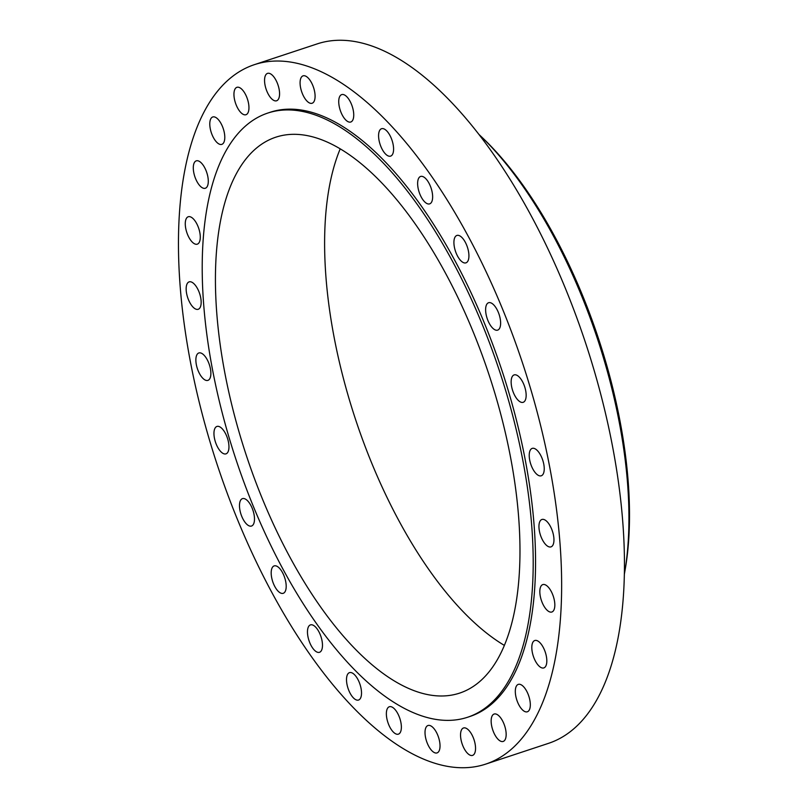 <?xml version="1.0" encoding="UTF-8"?>
<svg xmlns="http://www.w3.org/2000/svg" width="808" height="808" viewBox="0 0 808 808"><rect width="100%" height="100%" fill="white"/><g stroke="black" fill="none" stroke-linecap="round" stroke-linejoin="round"><path stroke-width="1.21" d="M227.896 452.116A14.433 6.302 -108.3 0 0 226.462 435.593A14.433 6.302 -108.3 0 0 216.928 426.442A14.433 6.302 -108.3 0 0 215.019 428.19A14.433 6.302 -108.3 0 0 216.443 444.703A14.433 6.302 -108.3 0 0 225.988 453.854A14.433 6.302 -108.3 0 0 227.896 452.116M209.817 378.639A14.433 6.302 -108.3 0 0 208.383 362.115A14.433 6.302 -108.3 0 0 198.849 352.965A14.433 6.302 -108.3 0 0 196.93 354.712A14.433 6.302 -108.3 0 0 198.364 371.226A14.433 6.302 -108.3 0 0 207.909 380.376A14.433 6.302 -108.3 0 0 209.817 378.639M200.101 307.545A14.433 6.302 -108.3 0 0 198.667 291.031A14.433 6.302 -108.3 0 0 189.123 281.881A14.433 6.302 -108.3 0 0 187.214 283.618A14.433 6.302 -108.3 0 0 188.648 300.142A14.433 6.302 -108.3 0 0 198.182 309.292A14.433 6.302 -108.3 0 0 200.101 307.545M199.222 242.42A14.433 6.302 -108.3 0 0 197.788 225.897A14.433 6.302 -108.3 0 0 188.254 216.756A14.433 6.302 -108.3 0 0 186.335 218.493A14.433 6.302 -108.3 0 0 187.769 235.017A14.433 6.302 -108.3 0 0 197.303 244.157A14.433 6.302 -108.3 0 0 199.222 242.42M207.232 186.517A14.433 6.302 -108.3 0 0 205.798 169.993A14.433 6.302 -108.3 0 0 196.263 160.853A14.433 6.302 -108.3 0 0 194.354 162.59A14.433 6.302 -108.3 0 0 195.778 179.103A14.433 6.302 -108.3 0 0 205.323 188.254A14.433 6.302 -108.3 0 0 207.232 186.517M223.735 142.632A14.433 6.302 -108.3 0 0 222.301 126.119A14.433 6.302 -108.3 0 0 212.767 116.968A14.433 6.302 -108.3 0 0 210.848 118.705A14.433 6.302 -108.3 0 0 212.282 135.229A14.433 6.302 -108.3 0 0 221.816 144.369A14.433 6.302 -108.3 0 0 223.735 142.632M247.894 112.979A14.433 6.302 -108.3 0 0 246.46 96.465A14.433 6.302 -108.3 0 0 236.926 87.315A14.433 6.302 -108.3 0 0 235.007 89.052A14.433 6.302 -108.3 0 0 236.441 105.575A14.433 6.302 -108.3 0 0 245.986 114.716A14.433 6.302 -108.3 0 0 247.894 112.979M278.507 99.041A14.433 6.302 -108.3 0 0 277.073 82.517A14.433 6.302 -108.3 0 0 267.529 73.377A14.433 6.302 -108.3 0 0 265.62 75.114A14.433 6.302 -108.3 0 0 267.054 91.637A14.433 6.302 -108.3 0 0 276.589 100.778A14.433 6.302 -108.3 0 0 278.507 99.041M314.029 101.515A14.433 6.302 -108.3 0 0 312.595 84.992A14.433 6.302 -108.3 0 0 303.05 75.851A14.433 6.302 -108.3 0 0 301.142 77.588A14.433 6.302 -108.3 0 0 302.576 94.102A14.433 6.302 -108.3 0 0 312.11 103.252A14.433 6.302 -108.3 0 0 314.029 101.515M352.682 120.271A14.433 6.302 -108.3 0 0 351.248 103.757A14.433 6.302 -108.3 0 0 341.713 94.607A14.433 6.302 -108.3 0 0 339.794 96.344A14.433 6.302 -108.3 0 0 341.229 112.868A14.433 6.302 -108.3 0 0 350.773 122.008A14.433 6.302 -108.3 0 0 352.682 120.271M392.526 154.379A14.433 6.302 -108.3 0 0 391.102 137.865A14.433 6.302 -108.3 0 0 381.558 128.714A14.433 6.302 -108.3 0 0 379.649 130.452A14.433 6.302 -108.3 0 0 381.073 146.975A14.433 6.302 -108.3 0 0 390.618 156.116A14.433 6.302 -108.3 0 0 392.526 154.379M431.573 202.131A14.433 6.302 -108.3 0 0 430.149 185.608A14.433 6.302 -108.3 0 0 420.604 176.457A14.433 6.302 -108.3 0 0 418.696 178.204A14.433 6.302 -108.3 0 0 420.12 194.718A14.433 6.302 -108.3 0 0 429.664 203.868A14.433 6.302 -108.3 0 0 431.573 202.131M467.862 261.115A14.433 6.302 -108.3 0 0 466.428 244.592A14.433 6.302 -108.3 0 0 456.884 235.451A14.433 6.302 -108.3 0 0 454.975 237.188A14.433 6.302 -108.3 0 0 456.409 253.712A14.433 6.302 -108.3 0 0 465.943 262.853A14.433 6.302 -108.3 0 0 467.862 261.115M499.566 328.391A14.433 6.302 -108.3 0 0 498.132 311.868A14.433 6.302 -108.3 0 0 488.587 302.727A14.433 6.302 -108.3 0 0 486.679 304.464A14.433 6.302 -108.3 0 0 488.113 320.978A14.433 6.302 -108.3 0 0 497.647 330.129A14.433 6.302 -108.3 0 0 499.566 328.391M525.089 400.576A14.433 6.302 -108.3 0 0 523.665 384.053A14.433 6.302 -108.3 0 0 514.12 374.912A14.433 6.302 -108.3 0 0 512.211 376.649A14.433 6.302 -108.3 0 0 513.635 393.173A14.433 6.302 -108.3 0 0 523.18 402.313A14.433 6.302 -108.3 0 0 525.089 400.576M543.168 474.054A14.433 6.302 -108.3 0 0 541.744 457.53A14.433 6.302 -108.3 0 0 532.199 448.389A14.433 6.302 -108.3 0 0 530.29 450.127A14.433 6.302 -108.3 0 0 531.715 466.65A14.433 6.302 -108.3 0 0 541.259 475.791A14.433 6.302 -108.3 0 0 543.168 474.054M552.894 545.137A14.433 6.302 -108.3 0 0 551.46 528.614A14.433 6.302 -108.3 0 0 541.926 519.473A14.433 6.302 -108.3 0 0 540.007 521.21A14.433 6.302 -108.3 0 0 541.441 537.734A14.433 6.302 -108.3 0 0 550.985 546.875A14.433 6.302 -108.3 0 0 552.894 545.137M553.773 610.262A14.433 6.302 -108.3 0 0 552.339 593.749A14.433 6.302 -108.3 0 0 542.794 584.598A14.433 6.302 -108.3 0 0 540.885 586.335A14.433 6.302 -108.3 0 0 542.32 602.859A14.433 6.302 -108.3 0 0 551.854 612.01A14.433 6.302 -108.3 0 0 553.773 610.262M545.754 666.176A14.433 6.302 -108.3 0 0 544.329 649.652A14.433 6.302 -108.3 0 0 534.785 640.512A14.433 6.302 -108.3 0 0 532.876 642.249A14.433 6.302 -108.3 0 0 534.3 658.762A14.433 6.302 -108.3 0 0 543.845 667.913A14.433 6.302 -108.3 0 0 545.754 666.176M529.26 710.05A14.433 6.302 -108.3 0 0 527.826 693.537A14.433 6.302 -108.3 0 0 518.281 684.386A14.433 6.302 -108.3 0 0 516.373 686.123A14.433 6.302 -108.3 0 0 517.807 702.647A14.433 6.302 -108.3 0 0 527.341 711.787A14.433 6.302 -108.3 0 0 529.26 710.05M505.101 739.704A14.433 6.302 -108.3 0 0 503.667 723.19A14.433 6.302 -108.3 0 0 494.122 714.04A14.433 6.302 -108.3 0 0 492.213 715.777A14.433 6.302 -108.3 0 0 493.648 732.3A14.433 6.302 -108.3 0 0 503.182 741.441A14.433 6.302 -108.3 0 0 505.101 739.704M474.488 753.642A14.433 6.302 -108.3 0 0 473.054 737.128A14.433 6.302 -108.3 0 0 463.519 727.978A14.433 6.302 -108.3 0 0 461.6 729.715A14.433 6.302 -108.3 0 0 463.034 746.239A14.433 6.302 -108.3 0 0 472.579 755.389A14.433 6.302 -108.3 0 0 474.488 753.642M438.966 751.177A14.433 6.302 -108.3 0 0 437.532 734.654A14.433 6.302 -108.3 0 0 427.998 725.513A14.433 6.302 -108.3 0 0 426.079 727.25A14.433 6.302 -108.3 0 0 427.513 743.764A14.433 6.302 -108.3 0 0 437.047 752.915A14.433 6.302 -108.3 0 0 438.966 751.177M400.314 732.412A14.433 6.302 -108.3 0 0 398.879 715.898A14.433 6.302 -108.3 0 0 389.335 706.748A14.433 6.302 -108.3 0 0 387.426 708.485A14.433 6.302 -108.3 0 0 388.86 725.008A14.433 6.302 -108.3 0 0 398.394 734.149A14.433 6.302 -108.3 0 0 400.314 732.412M360.459 698.304A14.433 6.302 -108.3 0 0 359.025 681.79A14.433 6.302 -108.3 0 0 349.49 672.64A14.433 6.302 -108.3 0 0 347.571 674.377A14.433 6.302 -108.3 0 0 349.006 690.901A14.433 6.302 -108.3 0 0 358.55 700.041A14.433 6.302 -108.3 0 0 360.459 698.304M321.412 650.561A14.433 6.302 -108.3 0 0 319.988 634.038A14.433 6.302 -108.3 0 0 310.444 624.897A14.433 6.302 -108.3 0 0 308.535 626.634A14.433 6.302 -108.3 0 0 309.959 643.158A14.433 6.302 -108.3 0 0 319.503 652.298A14.433 6.302 -108.3 0 0 321.412 650.561M253.429 524.301A14.433 6.302 -108.3 0 0 251.995 507.778A14.433 6.302 -108.3 0 0 242.461 498.637A14.433 6.302 -108.3 0 0 240.542 500.374A14.433 6.302 -108.3 0 0 241.976 516.888A14.433 6.302 -108.3 0 0 251.52 526.038A14.433 6.302 -108.3 0 0 253.429 524.301M285.133 591.577A14.433 6.302 -108.3 0 0 283.699 575.054A14.433 6.302 -108.3 0 0 274.164 565.903A14.433 6.302 -108.3 0 0 272.245 567.64A14.433 6.302 -108.3 0 0 273.68 584.164A14.433 6.302 -108.3 0 0 283.214 593.314A14.433 6.302 -108.3 0 0 285.133 591.577M467.569 717.262L469.913 716.484A318.19 138.986 -108.3 0 0 512.08 678.154A318.19 138.986 -108.3 0 0 480.538 313.918A318.19 138.986 -108.3 0 0 270.185 112.272L267.842 113.049A318.19 138.986 -108.3 0 0 225.684 151.389A318.19 138.986 -108.3 0 0 257.227 515.625A318.19 138.986 -108.3 0 0 467.569 717.262A318.19 138.986 -108.3 0 0 509.727 678.922A318.19 138.986 -108.3 0 0 478.185 314.696A318.19 138.986 -108.3 0 0 267.842 113.049M498.385 657.843A292.759 127.876 -108.3 0 0 469.357 322.725A292.759 127.876 -108.3 0 0 275.821 137.188A292.759 127.876 -108.3 0 0 237.027 172.468A292.759 127.876 -108.3 0 0 266.054 507.596A292.759 127.876 -108.3 0 0 459.59 693.123A292.759 127.876 -108.3 0 0 498.385 657.843M485.659 764.126L548.47 743.36A368.357 160.893 -108.3 0 0 597.274 698.981A368.357 160.893 -108.3 0 0 560.762 277.316A368.357 160.893 -108.3 0 0 317.251 43.874L254.449 64.64A368.357 160.893 -108.3 0 0 205.636 109.019A368.357 160.893 -108.3 0 0 242.148 530.684A368.357 160.893 -108.3 0 0 485.659 764.126A368.357 160.893 -108.3 0 0 534.472 719.736A368.357 160.893 -108.3 0 0 497.95 298.081A368.357 160.893 -108.3 0 0 254.449 64.64M624.342 574.337A297.607 129.997 -108.3 0 0 624.584 572.943A297.607 129.997 -108.3 0 0 479.932 135.36A297.607 129.997 -108.3 0 0 478.912 134.391M624.584 572.943L625.21 569.347A293.445 128.179 -108.3 0 0 482.578 137.875L479.932 135.36M340.219 148.823A292.759 127.876 -108.3 0 0 355.469 419.201A292.759 127.876 -108.3 0 0 504.364 645.4"/></g></svg>

